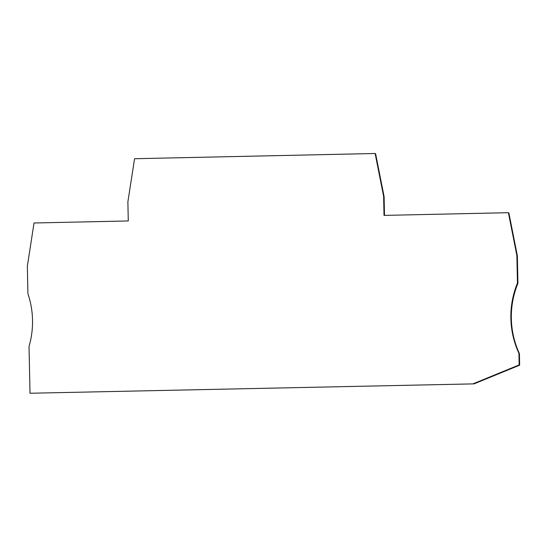 <?xml version="1.0" encoding="UTF-8"?>
<svg xmlns="http://www.w3.org/2000/svg" width="547" height="547" viewBox="0 0 547 547"><rect width="100%" height="100%" fill="white"/><g stroke="black" fill="none" stroke-linecap="round" stroke-linejoin="round"><path stroke-width="0.82" d="M384.486 215.381L384.097 196.626L375.604 153.755L375.133 153.495L134.562 158.719L127.875 201.918L128.278 220.947L34.03 222.991L27.35 266.191L27.924 293.712A87.862 87.787 118.5 0 1 29.032 346.401L30.01 393.245L474.037 383.871L519.65 365.184L519.411 353.601L518.932 353.341L519.171 364.924L473.558 383.611M519.411 353.601A87.862 87.787 -61.5 0 1 517.934 283.339L517.359 255.818L508.874 212.954L508.395 212.694L516.881 255.565L517.455 283.079A87.862 87.787 -61.5 0 0 518.932 353.341M508.395 212.694L384.015 215.395L383.618 196.366L375.133 153.495M30.01 393.245L474.037 383.871M517.359 255.818L516.881 255.565M517.934 283.339L517.455 283.079M519.65 365.184L519.171 364.924M384.097 196.626L383.618 196.366"/></g></svg>
